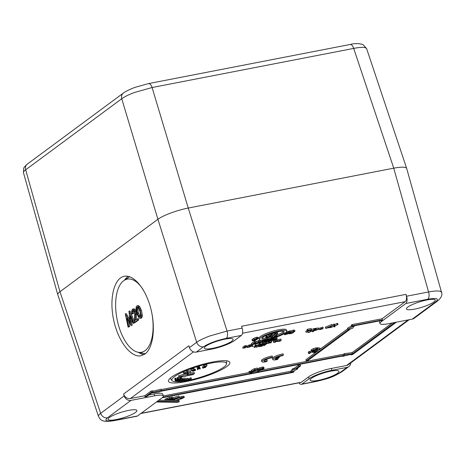 <?xml version="1.0" encoding="UTF-8"?>
<svg xmlns="http://www.w3.org/2000/svg" width="465" height="465" viewBox="0 0 465 465"><rect width="100%" height="100%" fill="white"/><g stroke="black" fill="none" stroke-linecap="round" stroke-linejoin="round"><path stroke-width="0.7" d="M107.45 417.803L130.996 400.388A5.946 5.103 -126.5 0 1 124.172 395.913L100.632 413.321C98.958 414.588 98.237 415.611 98.475 416.378C100.417 419.407 100.585 422.947 114.942 420.5A5.946 2.819 -101 0 0 114.948 420.5A5.946 2.819 -101 0 0 115.518 420.244C106.619 421.726 103.933 420.912 107.45 417.803A5.946 5.103 -126.5 0 1 103.358 416.902A5.946 5.103 -126.5 0 1 100.632 413.321L59.968 291.706L157.902 219.277C162.907 215.452 177.368 210.104 188.238 208.053L393.745 168.179C401.481 166.755 405.788 166.83 406.666 168.411L441.523 292.287M98.481 416.408L57.788 294.688C57.596 293.927 58.323 292.933 59.968 291.706L25.668 169.806A5.946 5.103 -126.5 0 1 26.011 165.633A5.946 5.103 -126.5 0 1 27.296 164.128A5.946 5.103 -126.5 0 1 27.307 164.122C24.668 166.586 23.459 168.045 23.686 168.499L23.483 172.742C23.291 171.992 24.017 171.01 25.668 169.806L121.743 98.749C124.515 96.72 128.822 94.61 134.676 92.425L152.084 87.525A5.946 2.819 -101 0 0 150.16 84.188A5.946 2.819 -101 0 0 148.533 83.595A5.946 2.819 -101 0 0 148.515 83.595A5.946 2.819 -101 0 0 148.405 83.624M226.257 338.346L241.411 335.404A5.946 2.819 -101 0 0 242.172 328.121L227.019 331.057L209.634 336.038C203.786 338.229 199.468 340.31 196.683 342.287A5.946 5.103 53.5 0 0 199.409 345.867A5.946 5.103 53.5 0 0 203.501 346.768C208.884 343.292 216.469 340.485 226.257 338.346A5.946 2.819 -101 0 0 227.478 335.48A5.946 2.819 -101 0 0 227.019 331.057L188.238 208.053L152.084 87.525L353.696 48.407C359.282 47.32 363.165 47.07 365.345 47.668L366.606 48.598L363.049 44.611C359.032 43.286 354.725 43.245 350.133 44.489A5.946 2.819 79 0 1 350.145 44.477A5.946 2.819 79 0 1 351.773 45.07A5.946 2.819 79 0 1 353.696 48.407L393.745 168.179L428.573 291.956A5.946 2.819 79 0 1 429.032 296.374A5.946 2.819 79 0 1 427.812 299.239C436.705 297.757 439.396 298.571 435.874 301.68L412.333 319.095A5.946 5.103 53.5 0 0 414.152 318.298L437.693 300.89A5.946 5.103 -126.5 0 1 435.874 301.68M441.529 292.311L440.245 291.299C438.065 290.701 434.176 290.921 428.573 291.956L406.567 296.222A5.946 2.819 79 0 1 405.805 303.511L427.812 299.239M409.194 319.699L348.326 364.717A5.946 5.103 -126.5 0 1 346.506 365.513L331.324 368.46A17.833 3.464 -17.1 0 0 308.568 376.882L301.332 382.23A5.946 2.819 79 0 1 300.75 382.492L140.843 413.519M396.366 322.193L352.679 354.499L350.965 354.83L352.005 354.063L342.542 356.393L343.222 355.888L159.989 391.437L159.309 391.943L151.648 392.937L146.771 396.54L145.063 396.872L144.72 395.756L130.392 398.54A5.946 5.103 -126.5 0 1 123.574 394.058L124.172 395.913M406.567 296.222L406.015 294.357A5.946 2.819 79 0 1 405.248 301.64L382.102 318.763L382.445 319.874L381.625 320.478L354.621 325.721L352.429 328.371L351.005 328.645L307.917 360.515L306.202 360.846L349.291 328.976L347.867 329.255L353.836 325.872L351.662 326.291L352.476 325.692L382.445 319.874M114.832 420.523A5.946 2.819 -101 0 0 114.936 420.505L136.937 416.233A5.946 2.819 -101 0 0 137.518 415.972L115.518 420.244M350.738 362.933A5.946 5.103 -126.5 0 1 348.866 366.583A5.946 5.103 -126.5 0 1 347.047 367.373L339.822 372.715C334.44 376.191 326.854 378.998 317.072 381.137L301.919 384.078A5.946 2.819 79 0 1 301.337 384.34A5.946 2.819 79 0 1 298.931 382.846M123.597 92.919A5.946 5.103 -126.5 0 0 123.376 93.07A5.946 5.103 -126.5 0 0 122.086 94.575A5.946 5.103 -126.5 0 0 121.743 98.749L157.902 219.277L196.683 342.287L189.458 347.628A5.946 5.103 53.5 0 0 196.282 352.104L203.501 346.768M205.763 346.262A15.054 2.924 -17.1 0 1 221.538 339.921A15.054 2.924 -17.1 0 1 233.168 339.311A15.054 2.924 -17.1 0 1 219.637 346.53A15.054 2.924 -17.1 0 1 204.385 348.163A15.054 2.924 -17.1 0 1 205.763 346.262M407.834 307.057A15.054 2.924 -17.1 0 1 423.609 300.716A15.054 2.924 -17.1 0 1 435.24 300.105A15.054 2.924 -17.1 0 1 421.709 307.324A15.054 2.924 -17.1 0 1 406.457 308.958A15.054 2.924 -17.1 0 1 407.834 307.057M311.533 378.272A15.054 2.924 -17.1 0 1 327.308 371.936A15.054 2.924 -17.1 0 1 338.939 371.32A15.054 2.924 -17.1 0 1 325.407 378.545A15.054 2.924 -17.1 0 1 310.161 380.172A15.054 2.924 -17.1 0 1 311.533 378.272M109.467 417.477A15.054 2.924 -17.1 0 1 125.236 411.141A15.054 2.924 -17.1 0 1 136.873 410.525A15.054 2.924 -17.1 0 1 123.341 417.75A15.054 2.924 -17.1 0 1 108.089 419.378A15.054 2.924 -17.1 0 1 109.467 417.477M171.428 377.22A32.097 6.237 -17.1 0 1 205.048 363.711A32.097 6.237 -17.1 0 1 229.844 362.404A32.097 6.237 -17.1 0 1 201.002 377.795A32.097 6.237 -17.1 0 1 168.493 381.277A32.097 6.237 -17.1 0 1 171.428 377.22M178.112 381.759A28.598 5.557 -17.1 0 1 172.021 380.608A28.598 5.557 -17.1 0 1 197.538 366.53A28.598 5.557 -17.1 0 1 226.548 363.833A28.598 5.557 -17.1 0 1 223.886 367.042A28.598 5.557 -17.1 0 1 189.412 380.138M186.36 380.742A28.598 5.557 -17.1 0 1 185.425 380.911M184.03 381.137A28.598 5.557 -17.1 0 1 182.617 381.341M179.891 381.643A28.598 5.557 -17.1 0 1 178.49 381.742M144.975 353.999L140.976 355.795C130.828 357.928 117.994 341.019 113.611 319.734C109.072 298.472 114.094 278.099 124.312 276.286C133.711 274.356 145.539 288.585 150.643 307.952C155.827 327.284 153.281 347.971 144.975 353.999M144.011 354.632A40.612 19.257 79 0 1 138.46 352.342M124.457 280.192A40.612 19.257 79 0 1 128.212 276.332M152.038 314.137A37.264 17.664 79 0 1 145.115 350.639A37.264 17.664 79 0 1 137.931 352.232A37.264 17.664 79 0 1 117.029 319.066A37.264 17.664 79 0 1 124.01 280.494A37.264 17.664 79 0 1 143.33 289.991M145.516 353.569A39.426 18.693 79 0 1 143.272 353.359L137.931 352.232M124.01 280.494L128.549 277.448A39.426 18.693 79 0 1 129.747 276.756M266.282 361.689A7.527 1.465 -17.1 0 1 261.842 361.677A7.527 1.465 -17.1 0 1 265.166 359.317A7.527 1.465 -17.1 0 1 272.478 357.108L271.496 357.835A5.15 1 162.9 0 0 266.439 359.34A5.15 1 162.9 0 0 264.114 360.98A5.15 1 162.9 0 0 267.265 360.962L266.282 361.689M261.842 361.677L261.499 360.561A7.527 1.465 -17.1 0 1 264.823 358.201A7.527 1.465 -17.1 0 1 272.135 355.992L272.478 357.108M264.864 360.137A5.15 1 162.9 0 0 266.922 359.846L267.265 360.962M277.245 359.561A7.527 1.465 -17.1 0 1 272.804 359.55A7.527 1.465 -17.1 0 1 276.129 357.19A7.527 1.465 -17.1 0 1 283.435 354.981L282.453 355.708A5.15 1 162.9 0 0 276.152 357.818L279.459 357.172L278.483 357.899L275.175 358.538A5.15 1 162.9 0 0 275.077 358.852A5.15 1 162.9 0 0 278.227 358.835L277.245 359.561M272.804 359.55L272.461 358.434A7.527 1.465 -17.1 0 1 275.786 356.074A7.527 1.465 -17.1 0 1 283.092 353.865L283.435 354.981M262.969 337.224A11.671 2.267 162.9 0 0 261.905 338.7A11.671 2.267 162.9 0 0 273.722 337.433A11.671 2.267 162.9 0 0 284.214 331.836A11.671 2.267 162.9 0 0 275.199 332.312A11.671 2.267 162.9 0 0 262.969 337.224M262.109 338.026A11.671 2.267 162.9 0 0 265.986 338.032M268.828 337.52A11.671 2.267 162.9 0 0 270.793 337.055M276.727 335.178A11.671 2.267 162.9 0 0 283.667 331.394M260.685 337.671A14.316 2.778 -17.1 0 1 275.681 331.644A14.316 2.778 -17.1 0 1 286.736 331.057A14.316 2.778 -17.1 0 1 273.873 337.927A14.316 2.778 -17.1 0 1 259.377 339.479A14.316 2.778 -17.1 0 1 260.685 337.671M259.377 339.479L259.034 338.363A14.316 2.778 -17.1 0 1 260.342 336.555A14.316 2.778 -17.1 0 1 275.338 330.528A14.316 2.778 -17.1 0 1 286.394 329.947L286.736 331.057M266.329 337.945L268.944 337.282L266.329 337.945M266.178 337.974A1.61 0.314 -17.1 0 1 267.863 337.294A1.61 0.314 -17.1 0 1 269.107 337.23A1.61 0.314 -17.1 0 1 267.66 338.003A1.61 0.314 -17.1 0 1 266.032 338.177A1.61 0.314 -17.1 0 1 266.178 337.974M266.032 338.177L265.689 337.061A1.61 0.314 -17.1 0 1 265.835 336.858A1.61 0.314 -17.1 0 1 266.294 336.602M285.353 334.643L284.382 334.631L286.905 332.638L288.416 332.347L286.26 334.166L289.463 332.144L290.968 331.853L288.631 333.579L285.353 334.643M254.105 339.415L256.442 338.514L258.389 338.34L257.843 338.869L255.651 339.095L253.977 340.374L257.069 339.438L254.291 340.671L252.338 340.851L254.105 339.415L253.762 338.299L256.157 337.387L256.5 338.503M252.425 346.495L253.007 346.349L252.425 346.495M252.512 345.228L253.007 346.349M270.618 342.967L271.188 342.821L270.618 342.967M312.439 331.76L315.473 329.516L318.752 329.098L314.462 330.627L313.102 331.632L312.439 331.76L312.172 330.877M314.509 328.865L315.13 328.4L315.473 329.516M315.13 328.4L315.793 328.273L316.136 329.389M315.822 328.366L318.409 327.982L318.752 329.098M315.747 330.382L318.008 329.336C316.775 329.307 315.764 329.644 314.991 330.348L315.747 330.382L315.584 329.854M333.824 325.314L334.631 325.157L334.748 325.779L338.032 324.5L334.736 325.959L335.056 326.773L334.254 326.93L334.085 326.267L330.563 327.645L334.044 326.093L333.481 324.198L334.289 324.041L334.631 325.157M334.469 324.634L336.881 323.541L337.224 324.657M336.881 323.541L337.689 323.384L338.032 324.5M334.8 325.93L335.056 326.773M334.05 326.285L334.254 326.93M330.47 327.337L330.563 327.645M332.15 325.669L333.701 324.983L334.044 326.093M333.701 324.983L333.481 324.198M322.013 328.819L322.414 328.743M319.658 329.458L323.274 328.214L318.897 329.691L322.472 328.947M323.274 328.214L322.931 327.098L318.566 328.493M319.792 329.249C319.6 329.691 320.35 329.592 322.047 328.947M322.408 328.366L322.472 328.575C322.367 328.238 321.588 328.389 320.135 329.028L322.541 328.453M330.365 327.412L325.645 328.331L332.376 325.506L329.918 327.325L330.696 327.174L330.365 327.412M332.376 325.506L332.033 324.39L325.302 327.215L325.645 328.331M330.592 326.825L330.696 327.174M330.627 326.418L327.209 327.848L329.226 327.459L330.627 326.418M329.104 327.052L329.226 327.459M308.004 332.62L310.608 331.423L310.55 330.476L311.329 330.324L311.323 331.08L314.753 329.656L308.783 332.469L308.004 332.62L307.696 331.626M308.173 331.272L310.265 330.307L310.608 331.423M310.417 330.034L310.55 330.476M307.289 330.179L305.825 331.266L306.168 332.382L308.952 330.319L307.754 330.371L311.527 329.639L311.329 330.324M311.283 329.819L313.666 328.691L314.009 329.801M313.666 328.691L314.416 328.546L314.753 329.656M307.754 330.371L307.412 329.255L307.086 329.499L307.429 330.615M307.412 329.255L311.184 328.523L311.527 329.639M311.201 329.883L309.644 330.185L306.168 332.382M244.956 346.989L243.09 348.372L244.956 346.989L244.613 345.873L245.049 345.791L245.392 346.907M244.613 345.873L242.747 347.256L243.09 348.372M256.273 342.164L253.838 343.961L255.669 343.606L255.047 344.071L251.681 344.722L254.739 342.461L256.273 342.164L255.93 341.048L254.396 341.345L254.739 342.461M255.419 342.798L255.669 343.606M254.396 341.345L251.338 343.606L251.681 344.722M255.779 346.355L256.61 346.193L254.314 347.657L255.988 346.419L255.355 346.547L255.779 346.355L255.436 345.245L255.767 345.181M256.477 345.745L256.61 346.193M255.099 345.71L253.971 346.547L254.314 347.657M255.436 345.245L255.012 345.431L255.355 346.547M265.224 344.524L266.061 344.362L263.76 345.826L265.434 344.588L264.8 344.71L265.224 344.524L264.951 343.641M265.742 343.327L266.061 344.362M263.504 344.983L263.76 345.826M264.562 343.931L264.8 344.71M258.034 346.024L261.022 345.338L256.564 347.239L260.109 345.623L258.034 346.024L257.866 345.483M258.081 345.419L258.226 345.884M260.894 344.931L261.022 345.338M258.563 344.635L259.534 344.449M256.134 346.553L256.343 347.227M256.517 345.89L257.023 345.675M275.553 342.071L273.594 342.449L275.46 341.072L277.419 340.688L275.675 341.136L275.123 341.543L276.652 341.246L274.193 342.228L275.553 342.071M275.46 341.072L275.117 339.956L273.251 341.339L273.594 342.449M275.117 339.956L277.076 339.578L277.419 340.688M275.629 341.548L275.745 341.926M261.487 341.554L262.504 341.728A1.959 0.384 -17.1 0 1 262.737 341.827A1.959 0.384 -17.1 0 1 262.603 342.037L262.243 342.304A1.924 0.372 -17.1 0 1 259.935 343.158L259.185 343.304A1.901 0.372 -17.1 0 1 258.191 343.275A1.901 0.372 -17.1 0 1 258.342 343.054L261.022 342.449M260.97 342.327L259.987 342.292A2.581 0.5 -17.1 0 1 259.784 342.176A2.581 0.5 -17.1 0 1 259.842 342.007L260.214 341.734A1.93 0.372 -17.1 0 1 262.679 340.874L262.876 340.839A2.058 0.401 -17.1 0 1 264.05 340.851A2.058 0.401 -17.1 0 1 263.934 341.054L261.528 341.694M262.481 340.235L262.679 340.874M259.935 340.578A1.93 0.372 -17.1 0 1 260.807 340.182M262.69 340.223L262.876 340.839M268.973 339.7L267.148 340.386L264.701 342.194L263.161 342.496L265.608 340.682L264.445 340.909L265.056 340.461L268.973 339.7L268.84 339.276M262.824 341.397L263.161 342.496M263.957 340.537L264.265 340.31M264.196 340.095L264.445 340.909M264.916 340.008L265.056 340.461M276.896 341.566L281.244 340.194L280.151 341.188L276.896 341.566L276.553 340.45M281.244 340.194L280.901 339.078L277.175 339.898M279.291 341.188L278.814 341.025L279.715 341.031L280.796 340.339L277.343 341.426L279.291 341.188M278.692 340.624L278.814 341.025M279.25 340.45L279.389 340.915M279.512 340.38L279.715 341.031M258.65 341.705L260.191 341.403L257.133 343.664L255.593 343.961L258.65 341.705L258.308 340.589L259.848 340.287L260.191 341.403M256.256 342.106L258.308 340.589M277.041 338.561L275.542 339.665L270.729 341.025L273.786 338.764L276.134 338.311L277.041 338.561M270.531 340.368L270.729 341.025M273.56 338.02L273.786 338.764M276.35 337.113L276.867 337.206L277.21 338.328M272.821 340.316L275.536 338.805L274.769 338.88L272.821 340.316M269.526 339.59L272.978 338.921L272.368 339.374L269.886 340.165L271.798 339.793L269.281 340.613L268.631 341.095L270.543 340.723L269.921 341.182L266.468 341.851L269.526 339.59L269.386 339.148M272.775 338.258L272.978 338.921M271.711 339.502L271.798 339.793M270.444 340.386L270.543 340.723M266.23 341.066L266.468 341.851M271.746 341.792L268.526 343.437L270.2 342.194L269.473 342.234L271.746 341.792L271.467 340.88M268.317 342.757L268.526 343.437M268.729 341.915L269.061 341.67M268.968 341.368L269.276 342.374M269.189 341.322L269.473 342.234M270.322 340.886L270.665 340.822M266.916 343.792L265.503 343.234L263.626 344.385L265.579 342.943L267.02 343.496L268.863 342.35L266.916 343.792M263.516 344.024L263.626 344.385M263.812 342.879L265.236 341.827L265.579 342.943M265.236 341.827L266.678 342.38L267.02 343.496M268.183 341.519L268.462 342.426M266.678 342.38L267.718 341.606M268.584 341.444L268.863 342.35M261.423 345.263L264.015 344.757L260.266 346.402L262.091 346.152L259.354 346.681L263.103 345.042L261.231 345.402L261.295 344.844M263.882 344.333L264.015 344.757M262.15 345.576L262.283 346.007M259.179 346.123L259.354 346.681M261.074 344.896L261.231 345.402M262.597 343.554C260.784 344.036 259.813 344.489 259.673 344.908C261.377 344.972 262.83 344.519 264.015 343.536L262.597 343.554L262.254 342.438L261.801 342.548M260.313 343.071L259.766 343.344M264.015 343.536L263.661 342.397M263.103 342.304L262.254 342.438M262.434 343.687L260.121 344.768L263.574 343.682L262.434 343.687M258.511 344.455L258.453 345.309L255.895 345.611L255.552 344.495L256.645 343.757M259.726 343.199L260.016 344.152L255.895 345.611M258.18 343.24L257.395 343.472M260.016 344.152L256.372 345.495L258.714 345.111M251.269 345.762L252.669 345.739L248.676 347.285L251.269 345.762L250.926 344.652L251.623 344.524M252.315 344.6L252.669 345.739M248.548 346.861L248.676 347.285M249.38 345.396L250.205 344.792L250.548 345.902M250.205 344.792L250.926 344.652M249.589 347L252.169 345.884L250.757 345.966L249.548 346.861M244.358 348.122L246.305 346.681L247.752 347.233L249.595 346.088L247.647 347.529L246.229 346.971L244.788 348.041L244.241 347.75M245.16 346.163L245.962 345.565L246.305 346.681M245.962 345.565L247.409 346.117L247.752 347.233M247.409 346.117L248.851 345.053L249.194 346.169M248.851 345.053L249.252 344.972L249.595 346.088M276.32 332.905L272.862 335.463L268.811 336.956L266.428 337.049L270.171 334.097L272.461 333.655L268.863 336.317L269.531 336.358L274.03 333.353L276.32 332.905L276.07 332.097M266.428 337.049L266.085 335.933L267.032 335.05M272.298 333.132L272.461 333.655M273.821 332.678L274.03 333.353M270.903 337.404L275.547 333.969L277.832 333.527L274.118 336.276L276.902 335.736L275.978 336.422L270.903 337.404L270.618 336.48M275.42 333.568L275.547 333.969M276.239 332.655L277.495 332.411L277.832 333.527M276.28 334.672L276.902 335.736M255.419 339.264L255.564 339.729M256.947 339.043L257.069 339.438M252.332 340.845L251.989 339.729L252.222 339.444L252.565 340.554M252.222 339.444L253.762 338.299M256.157 337.387L258.046 337.224L258.395 338.34M256.244 338.857L256.337 339.159M292.38 331.981L293.398 332.15A1.959 0.384 -17.1 0 1 293.63 332.254A1.959 0.384 -17.1 0 1 293.496 332.463L293.136 332.731A1.924 0.372 -17.1 0 1 290.828 333.579L290.079 333.731A1.901 0.372 -17.1 0 1 289.085 333.701A1.901 0.372 -17.1 0 1 289.236 333.475L291.915 332.876M291.863 332.754L290.881 332.719A2.581 0.5 -17.1 0 1 290.677 332.597A2.581 0.5 -17.1 0 1 290.735 332.434L291.107 332.155A1.93 0.372 -17.1 0 1 293.572 331.301L293.77 331.26A2.058 0.401 -17.1 0 1 294.944 331.272A2.058 0.401 -17.1 0 1 294.827 331.481L292.421 332.12M290.631 332.097L290.735 332.434M290.73 331.068L291.107 332.155M290.765 331.045A1.93 0.372 -17.1 0 1 293.229 330.185L293.572 331.301M293.229 330.185L293.77 331.26M293.427 330.15A2.058 0.401 -17.1 0 1 294.601 330.162L294.944 331.272M288.219 331.696L290.625 330.737L290.968 331.853M284.371 333.568L284.609 334.341M286.614 331.69L286.905 332.638M286.713 331.493L288.073 331.231L288.416 332.347M289.12 331.028L289.463 332.144M266.916 338.026L268.276 337.41L266.916 338.026M266.672 337.747L266.771 338.055M267.317 337.73L268.067 337.474L267.317 337.73M279.256 356.521L279.459 357.172M277.965 357.998L278.227 358.835M191.371 378.847L188.319 380.858L187.43 381.009L186.512 381.079L186.796 380.672L191.371 378.847L191.028 377.731L190.708 377.789L191.051 378.899M186.296 380.422L186.459 380.945M186.349 380.393L186.506 380.887M186.43 380.347L186.575 380.818M186.541 380.289L186.68 380.748M186.657 380.219L186.796 380.672M186.802 380.138L186.942 380.597M187.145 379.946L187.296 380.428M187.337 379.835L187.494 380.353M187.54 379.725L187.709 380.277L187.558 379.719M187.767 379.597L187.953 380.196M187.97 379.487L188.174 380.138M188.168 379.37L188.389 380.085M186.221 379.033L187.872 378.237L188.418 380.074M188.093 378.958L188.627 380.027M188.284 378.917L188.837 379.986M188.494 378.876L189.034 379.952M188.691 378.841L189.261 378.743L189.604 379.858M189.261 378.743L190.708 377.789M188.837 380.074L186.796 380.887L188.186 380.789L189.424 379.975L188.837 380.074M187.093 380.632L187.192 380.957M187.163 380.597L187.273 380.945M187.337 380.515L187.459 380.916M187.517 380.44L187.651 380.882M188.023 380.26L188.186 380.789M184.303 379.766L186.384 379.556L181.751 381.753L179.949 381.829L181.792 381.631L183.472 380.835L181.949 380.899L183.751 380.701L185.872 379.696L184.303 379.766L184.239 378.522L184.582 379.638M184.239 378.522L186.041 378.44L186.384 379.556M179.763 381.224L179.949 381.829M180.048 381.114L180.228 381.701M181.455 380.544L181.792 381.631M181.798 380.405L181.949 380.899M182.082 380.294L182.228 380.771M183.454 379.742L183.751 380.701M183.716 379.446L184.146 379.242M178.7 381.021L180.763 380.591L182.449 379.457L181.042 380.626L183.768 379.614L178.368 381.788L177.677 381.625L178.7 381.021L178.548 380.533M178.81 380.457L178.955 380.928M179.048 380.376L179.194 380.847M179.281 380.294L179.426 380.777M181.524 378.987L181.222 378.01L181.501 379.097L179.484 380.225L179.653 380.713M179.699 380.138L179.862 380.666M179.763 380.114L179.932 380.649M179.955 380.039L180.129 380.614M180.124 379.963L180.315 380.591M180.275 379.899L180.484 380.579M180.408 379.835L180.635 380.579M180.519 379.783L180.763 380.591M181.46 378.777L182.106 378.341L182.449 379.457M182.106 378.341L182.64 379.481M182.437 378.806L183.256 378.481L183.599 379.591M183.256 378.481L183.768 379.614M177.432 380.835L177.677 381.625M177.706 381.562L177.479 380.823L177.7 381.567M177.566 380.8L177.781 381.486M177.682 380.777L177.88 381.41M177.833 380.736L178.014 381.335M178.002 380.69L178.176 381.248M178.205 380.637L178.368 381.161M178.438 380.568L178.589 381.068M178.24 381.329L178.519 381.637L180.722 380.754L178.24 381.329M178.397 381.248L178.519 381.637M190.505 372.203L188.732 372.18L185.791 373.476L187.256 373.633L183.826 373.587L185.587 373.471L188.528 372.174L187.372 372.023L190.505 372.203M187.343 372.791L187.564 373.5M184.128 373.453L183.785 372.337L183.483 372.471L183.826 373.587M183.785 372.337L185.244 372.36L185.587 373.471M185.244 372.36L186.907 371.622M187.372 372.023L187.029 370.907L186.727 371.041L187.07 372.157M187.029 370.907L190.464 370.954L190.807 372.07M199.904 368.082L198.311 368.815L200.345 368.809L197.701 369.001L197.817 369.576L197.451 369.687L197.207 368.478L199.904 368.082M199.834 367.693L200.345 368.809M197.207 368.478L197.451 369.687M196.864 367.362L197.59 367.141L197.933 368.257M197.59 367.141L198.142 368.193M197.799 367.077L198.398 368.117M198.055 367.001L198.636 368.048M198.293 366.932L198.834 367.995M198.491 366.885L199.061 367.949M198.718 366.833L199.287 367.908M198.944 366.798L199.305 367.908M198.962 366.792L199.485 367.891M199.142 366.775L199.636 367.885M199.293 366.769L199.758 367.891M199.415 366.775L199.845 367.908M199.502 366.798L199.898 367.943M199.555 366.833L199.927 367.989M199.282 368.018L197.59 368.437L197.689 368.931L199.375 368.309L199.282 368.018L199.375 368.309M198.014 368.309L198.16 368.786M198.067 368.292L198.212 368.768M198.323 368.216L198.468 368.693M198.607 368.135L198.747 368.594M198.84 368.082L198.974 368.513M199.061 368.042L199.177 368.42M199.107 368.036L199.218 368.396M203.246 367.96L205.594 367.397L202.798 368.146L204.327 366.449L207.035 365.804L204.594 366.467L204.036 367.083L206.239 366.635L203.943 367.181L203.246 367.96M205.42 366.833L205.594 367.397M204.327 366.449L203.984 365.339L202.455 367.03L202.798 368.146M203.984 365.339L206.693 364.688L207.035 365.804M206.187 366.083L206.326 366.536M193.19 371.076L195.626 370.285L192.946 371.25L191.22 370.524L193.899 369.565L191.673 370.442L192.301 370.704L194.568 369.896L192.405 370.75L193.19 371.076L193.022 370.524M194.498 369.373L195.178 369.129L195.521 370.245M195.178 369.129L195.626 370.285M193.899 369.565L193.556 368.454L190.877 369.413L191.22 370.524M193.556 368.454L194.004 369.611M192.167 370.268L192.301 370.704M193.795 368.931L194.225 368.78L194.568 369.896M194.225 368.78L194.672 369.937M179.484 380.225L176.119 381.044L175.334 380.916L175.776 380.393L176.293 380.219L175.828 380.887L177.502 380.73L181.147 379.173M175.317 380.818L174.974 379.702L175.317 380.87M175.09 379.934L175.34 380.759M175.148 379.917L175.386 380.696M175.229 379.893L175.456 380.626M175.328 379.87L175.538 380.556M175.45 379.835L175.648 380.475M175.59 379.795L175.776 380.393M176.125 379.649L176.293 380.219M175.811 380.544L175.927 380.905M175.898 380.469L176.037 380.916M176.003 380.393L176.165 380.922M176.13 380.312L176.316 380.916M176.276 380.225L176.485 380.905M176.165 379.789L176.671 380.882M176.328 379.766L176.88 380.852M176.537 379.736L177.06 380.818M176.723 379.707L177.281 380.777M176.938 379.667L177.502 380.73M177.159 379.62L177.729 380.678M177.386 379.568L177.967 380.62M177.624 379.504L178.205 380.556M177.863 379.44L178.45 380.486M178.107 379.37L178.7 380.411M178.357 379.295L178.955 380.329M178.612 379.213L179.089 380.283M178.746 379.167L179.327 380.196M178.984 379.085L179.548 380.114M179.205 378.998L179.769 380.027M179.426 378.911L179.967 379.94M179.903 379.016L180.158 379.853M180.095 378.987L180.333 379.766M180.281 378.969L180.496 379.678M180.455 378.952L180.653 379.591M180.565 378.946L180.745 379.533M180.716 378.946L180.868 379.452M180.844 378.952L180.972 379.37M180.949 378.963L181.054 379.3M181.03 378.981L181.507 378.94M179.746 378.661L179.856 379.027M180.275 378.516L180.379 378.853M180.408 378.481L180.519 378.836M180.577 378.434L180.699 378.818M180.734 378.388L180.862 378.806M180.868 378.353L181.007 378.806M180.984 378.318L181.135 378.812M181.083 378.295L181.245 378.824M181.147 378.196L181.344 378.841M181.181 378.103L181.42 378.87M181.21 378.039L181.478 378.905M188.255 374.203L187.273 374.924L194.469 373.529L192.998 374.616L185.802 376.011L184.826 376.737L178.833 376.964L188.255 374.203L187.912 373.087L187.476 373.215M188.063 373.593L194.126 372.419L194.469 373.529M186.099 373.616L178.49 375.848L178.833 376.964M188.215 379.347L184.14 381.503L188.215 379.347M183.902 380.73L184.14 381.503M187.581 378.272L187.924 379.382M175.718 379.167L175.474 379.748L177.665 379.149L178.264 378.481L178.025 379.051L180.786 378.295L181.385 377.615L181.112 378.289L175.078 379.934L175.718 379.167L175.375 378.051L175.02 378.15L175.363 379.266M175.526 378.527L177.322 378.033L177.665 379.149M177.322 378.033L177.56 377.47L177.903 378.58M177.56 377.47L177.921 377.371L178.264 378.481M178.06 377.836L180.443 377.185L180.786 378.295M180.775 376.888L181.03 377.714M181.158 376.877L181.385 377.615M175.02 378.15L174.735 378.824L175.078 379.934M135.454 314.299L135.065 311.521L136.094 311.318L136.483 314.102L135.454 314.299L135.187 320.414L137.315 318.845L137.692 320.071L134.431 322.483L134.78 314.177L134.507 311.945L133.705 310.515L133.06 310.277M137.692 320.071L138.721 319.874L138.343 318.641L137.315 318.845M138.721 319.874L135.46 322.286L134.431 322.483M133.327 310.295L132.798 310.393L132.287 311.62L133.316 311.422L133.827 310.196M133.316 311.422L133.554 313.381L132.531 313.584L132.287 311.62M132.531 313.584L131.967 313.997L132.996 313.799L133.554 313.381M135.065 311.521L133.815 309.33L132.403 309.184L131.624 311.033L131.967 313.997M133.844 308.795L132.403 309.184M136.094 311.318L134.844 309.132L133.426 308.981M136.483 314.102L136.239 319.635M128.113 327.157L125.283 313.881L130.177 322.478L128.956 311.166L133.833 322.931L133.257 323.355L130.142 315.828L131.113 325.529L126.875 318.246L128.689 326.732L128.113 327.157L129.712 326.535L128.689 326.732M129.909 320.001L126.311 313.683L125.283 313.881M134.461 321.774L129.985 310.963L128.956 311.166M134.734 322.425L134.856 322.727L133.833 322.931M134.856 322.727L133.257 323.355M131.514 319.141L132.141 325.331L131.113 325.529M128.555 321.117L129.712 326.535M137.774 305.947L136.757 305.958L136.135 307.156L136.047 309.138L136.844 313.445L138.599 317.246L139.599 318.24L140.535 318.229L141.139 317.101L141.261 315.276L139.75 308.847L137.774 305.947L138.803 305.743L137.785 305.761M138.146 305.598L136.757 305.958M141.558 318.025L140.215 318.368L141.558 318.025L142.162 316.903L142.29 315.072L141.482 310.574L139.843 306.888L138.803 305.743M140.773 308.65L139.75 308.847M136.716 308.161L137.134 307.185L137.902 307.278L139.919 311.248L140.57 314.468L140.157 316.996L139.413 316.886L138.634 315.898L137.425 313.09L136.722 309.771L136.716 308.161L137.739 307.958L138.163 306.987M137.588 307.098L137.134 307.185L137.902 307.278M140.442 316.688L138.448 312.893L137.75 309.574L136.722 309.771M137.75 309.574L137.739 307.958M138.448 312.893L137.425 313.09M139.663 315.7L138.634 315.898M140.401 316.694L139.413 316.886L140.157 316.996M174.724 400.057L173.497 400.371L174.724 400.057L174.381 399.202M174.451 399.173L174.701 399.999M173.346 399.865L173.573 400.446M174.09 399.598L174.23 400.051M172.968 398.238L172.625 397.122L171.073 397.186L171.416 398.302L172.811 398.447L168.528 400.074L166.272 400.144L166.743 400.359M166.272 400.144L165.168 400.429L166.435 399.929L166.092 398.813L164.988 399.098L165.331 400.214M164.988 399.098L165.168 400.429M171.544 397.401L169.295 397.476L169.638 398.586L166.435 399.929M169.295 397.476L166.092 398.813M171.887 398.517L169.638 398.586M170.719 398.61L167.301 399.708L171.033 398.703M170.051 399.162L167.098 399.935M167.383 399.859L168.673 399.853L168.58 399.545M170.109 399.354L168.673 399.853M173.614 399.54L171.73 400.371L171.207 400.359L172.358 399.853L169.934 399.824L179.223 397.069L173.614 399.54M171.044 399.836L171.207 400.359M172.817 397.749L178.868 395.953L179.211 397.064M178.868 395.953L179.223 397.069M173.09 399.534L176.299 398.116L171.591 399.511L173.09 399.534L172.963 399.104M183.303 397.604L180.129 398.197L179.786 397.081L183.443 396.134L184.245 397.523L181.315 398.848L176.787 400.103L178.781 400.127L178.049 400.452L174.985 400.412L181.129 398.708L180.937 398.087M178.618 399.598L178.781 400.127M180.013 397.808L174.642 399.296L174.985 400.412M182.46 397.633L182.635 398.191L181.129 398.708M183.065 397.575L183.344 397.749L182.635 398.191M184.245 397.523L182.135 397.511L180.129 398.197M316.276 351.232L316.374 351.546L316.415 351.244L315.462 351.319L313.102 352.22L312.242 352.383L312.131 352.017M309.423 352.97L311.66 352.086L312.48 352.051L312.242 352.383M310.085 352.563L310.242 353.069L309.545 352.865M310.242 353.069L309.824 353.383C308.475 353.603 308.097 353.481 308.696 353.022L308.423 353.377L308.353 351.906L308.696 353.022L312.038 351.784L313.358 351.796L312.788 351.122M311.695 350.668L308.353 351.906M313.137 351.075L313.015 350.68M317.031 349.837L317.363 350.906L313.358 351.796M317.211 351.395L317.363 350.906L317.211 351.395L315.787 352.104L313.788 352.673L314.2 352.371L314.003 351.732M316.868 350.279L317.02 349.79M313.561 351.935L313.788 352.673M315.264 351.36L315.462 351.999L314.2 352.371M316.415 351.244L315.462 351.999M317.421 347.826L316.735 347.82L317.078 348.93L317.764 348.942L317.421 347.826L319.908 348.029L320.251 349.145L317.717 349.331L313.503 351.011L311.881 351.11L311.992 350.581L311.881 351.11M311.649 349.471L311.992 350.581L316.13 349.064L315.787 347.948L313.393 348.622L311.649 349.471L311.538 349.994M317.078 348.93L316.13 349.064M316.735 347.82L315.787 347.948M317.764 348.942L320.251 349.145M312.707 350.54L315.671 349.384L316.764 349.314L316.694 349.668L313.887 350.703L312.782 350.773L312.852 350.418M313.666 349.988L313.887 350.703M315.264 349.471L315.502 350.244M316.572 349.285L316.694 349.668L316.764 349.314M254.71 369.803L254.367 368.693L251.315 370.309L251.658 371.425L254.71 369.803L257.895 369.187L254.024 370.466M251.588 371.18L248.915 371.552L249.257 372.663L251.001 372.709L255.355 371.099L255.599 370.518L254.064 370.599M255.372 369.512L255.407 369.89M249.257 372.663L250.217 372.343L249.874 371.227M251.1 371.291L251.443 372.401L250.577 372.488L250.217 372.343L250.577 372.488L250.234 371.372M254.343 370.838L254.477 371.268L251.443 372.401M254.593 370.867L254.477 371.268L254.593 370.867L251.658 371.425M254.367 368.693L257.552 368.071L257.895 369.187M263.818 368.733L263.963 368.181L263.12 369.14L257.686 371.413L260.342 370.094L258.139 370.332L258.296 369.803L258.139 370.332M257.877 369.861L256.895 370.268L257.238 371.384M257.953 368.693L258.296 369.803L260.069 368.937L259.726 367.827L257.953 368.693L257.796 369.222M263.475 367.617L263.62 367.071L262.062 367.158L262.405 368.274L260.069 368.937M262.062 367.158L259.726 367.827M263.62 367.071L263.963 368.181L262.405 368.274M260.412 369.03L263.062 368.513L260.162 369.931L259.115 369.989L259.203 369.623L260.412 369.03M259.947 369.216L260.162 369.931M261.522 368.681L261.76 369.472M262.818 368.483L262.946 368.89L263.062 368.513M316.741 351.68L305.86 359.73L306.202 360.846M317.473 351.145L320.065 349.227M320.24 349.099L347.715 328.772M351.528 325.872L347.524 328.139L347.867 329.255M352.476 325.692L352.133 324.576L351.319 325.18L351.662 326.291M352.133 324.576L382.102 318.763M157.333 401.318L179.292 401.609L177.729 402.295L156.391 402.016M173.794 400.423L178.949 400.493L179.292 401.609M158.809 400.231L165.133 400.313M165.598 400.319L166.453 400.33M167.173 400.336L173.48 400.423L173.311 399.865M130.996 400.388L154.706 395.791A15.851 3.081 -17.1 0 1 163.325 395.959L290.654 371.227L290.997 372.343L293.188 369.692L294.612 369.413L298.856 366.275L300.57 365.943L296.327 369.082L297.751 368.803L291.782 372.192L293.956 371.768L293.142 372.372L162.087 397.796M290.654 371.227L292.845 368.576L293.188 369.692M292.845 368.576L294.269 368.303L294.612 369.413M294.269 368.303L298.513 365.165L298.856 366.275M298.513 365.165L300.227 364.827L300.57 365.943M297.559 368.17L297.751 368.803M293.746 371.076L293.956 371.768M162.738 397.226L290.997 372.343M145.063 396.872L151.346 392.228L153.055 391.896L152.02 392.663L161.483 390.333L160.803 390.838L344.036 355.283L344.716 354.783L352.377 353.789L394.651 322.524M144.72 395.756L151.003 391.112L151.346 392.228M151.003 391.112L152.712 390.78L153.055 391.896M152.863 391.257L161.14 389.217L161.483 390.333M260.226 370.367L343.693 354.173L344.036 355.283M161.25 389.571L249.205 372.506M254.872 371.401L257.11 370.971M343.693 354.173L344.373 353.667L344.716 354.783M344.373 353.667L352.034 352.673L352.377 353.789M352.034 352.673L392.146 323.012M350.819 354.353L350.965 354.83M342.432 356.039L342.542 356.393M148.94 394.942L154.136 393.931A15.851 3.081 -17.1 0 1 162.756 394.099L163.325 395.959A15.851 3.081 -17.1 0 1 161.878 397.959L137.518 415.972M412.333 319.095L388.618 323.692A15.851 3.081 -17.1 0 1 379.998 323.524A15.851 3.081 -17.1 0 1 381.451 321.524L405.805 303.511M379.998 323.524L379.428 321.67A15.851 3.081 -17.1 0 1 379.626 320.867M406.015 294.357L241.614 326.25L242.172 328.121M241.411 335.404L234.191 340.746A17.833 3.464 -17.1 0 1 211.43 349.169L196.282 352.104M301.919 384.078L309.138 378.737A17.833 3.464 -17.1 0 1 331.894 370.314L347.047 367.373M189.458 347.628L188.86 345.774L123.574 394.058M301.332 382.23L141.116 413.315M130.392 398.54L193.504 351.866M242.532 333.213L405.248 301.64M408.183 319.897L346.506 365.513M317.072 381.137A5.946 2.819 79 0 1 316.496 381.399A5.946 2.819 79 0 1 316.491 381.399L301.337 384.34M348.866 366.583L341.641 371.924A5.946 5.103 -126.5 0 1 339.822 372.715M437.908 300.721A5.946 5.103 -126.5 0 1 437.693 300.89C441.337 297.774 442.616 294.897 441.518 292.258M260.127 342.298L260.278 342.786M275.821 337.299L276.134 338.311M273.885 339.531L274.013 339.956M266.375 335.538L266.718 336.654M269.398 335.922L269.531 336.358M270.217 335.312L270.432 336.009M254.372 340.043L254.465 340.334M254.942 339.624L255.082 340.089M257.139 337.195L257.482 338.311M291.02 332.725L291.171 333.213M286.417 333.824L286.51 334.114M286.986 333.405L287.126 333.87M178.31 381.294L178.415 381.625M198.561 368.146L198.706 368.611M134.844 309.132L133.815 309.33M139.843 306.888L138.814 307.086M141.482 310.574L140.459 310.771M142.29 315.072L141.261 315.276M142.162 316.903L141.139 317.101M173.631 399.795L173.759 400.208M167.179 398.203L167.522 399.313M181.792 396.395L182.135 397.511M309.742 351.215L310.085 352.331M311.829 351.092L312.038 351.784M314.439 350.796L314.602 351.325M315.752 350.383L315.938 350.994M313.393 348.622L313.736 349.738M252.948 371.053L253.21 371.901M381.155 320.571L381.451 321.524M308.568 376.882L309.138 378.737M154.136 393.931L154.706 395.791M331.324 368.46L331.894 370.314M226.548 363.833L226.722 360.828M172.021 380.608L170.19 378.219M269.014 336.916L269.107 337.23M252.274 346.152L252.396 346.535M270.374 342.304L270.589 343.001M270.956 342.048L271.188 342.821M318.897 329.691L318.74 329.185M262.615 341.438L262.737 341.827M258.092 342.955L258.191 343.275M259.668 341.792L259.784 342.176M263.835 340.136L264.05 340.851M259.673 344.908L259.331 343.792M288.974 333.329L289.085 333.701M290.544 332.167L290.677 332.597M293.508 331.865L293.63 332.254M284.039 333.51L284.382 334.626M174.735 400.016L174.392 398.906M171.881 398.459L171.539 397.343M184.268 397.401L183.925 396.285M317.502 351.017L317.159 349.901M311.695 350.982L311.352 349.866M257.982 370.216L257.639 369.1M264.132 368.309L263.789 367.193M341.641 371.919C332.33 377.534 328.087 378.574 316.496 381.393M406.666 168.411L366.6 48.575M57.788 294.688L23.471 172.724M350.145 44.477L148.533 83.595M123.376 93.07L27.296 164.128M148.521 83.607L135.681 87.158C131.194 88.652 124.76 91.779 123.382 93.076"/></g></svg>
